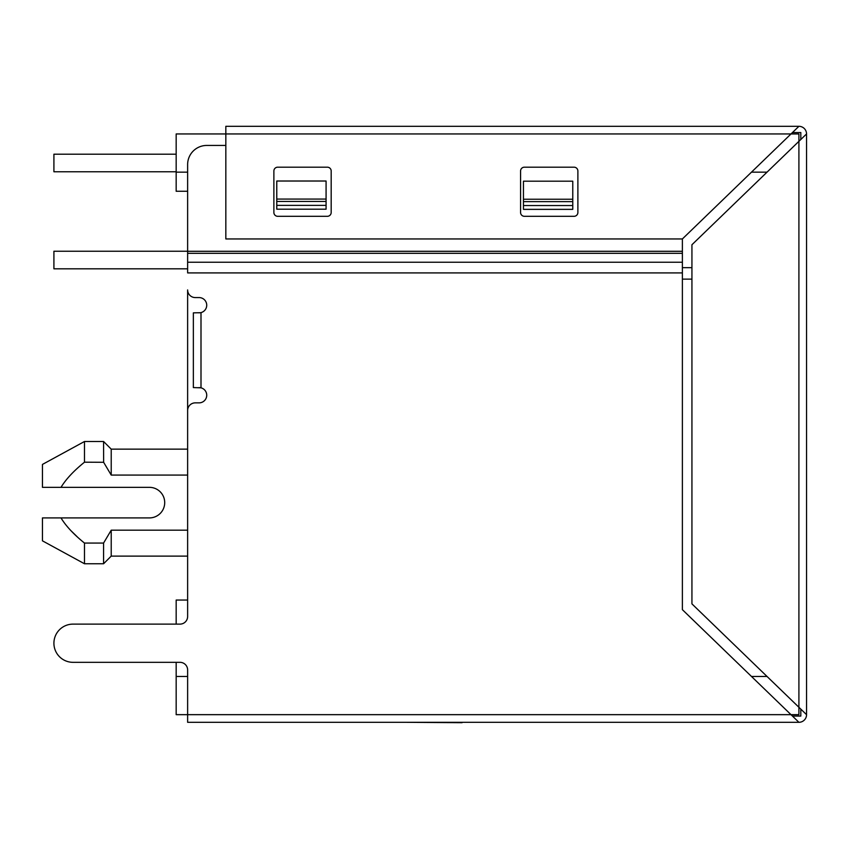 <?xml version="1.0" encoding="UTF-8"?>
<svg xmlns="http://www.w3.org/2000/svg" width="849" height="849" viewBox="0 0 849 849"><rect width="100%" height="100%" fill="white"/><g stroke="black" fill="none" stroke-linecap="round" stroke-linejoin="round"><path stroke-width="1.27" d="M792.446 132.55L800.819 132.55L800.819 139.491L806.55 133.951A7.641 7.641 0 0 0 798.909 126.31L791.003 133.951L798.909 133.951L798.909 141.337L691.935 244.745L691.935 603.872L798.909 707.281L798.909 714.667L791.003 714.667L682.384 609.667L682.384 238.951L225.834 238.951L225.834 133.951L176.168 133.951L176.168 191.258L187.629 191.258L187.629 213.481M691.935 267.668L682.384 267.668M176.168 676.462L176.168 662.326L73.014 662.326L179.988 662.326A7.641 7.641 0 0 1 187.629 669.967L187.629 714.667L176.168 714.667L176.168 676.462L187.629 676.462M200.523 312.719L193.36 312.857L193.36 387.579L201.001 387.823A7.641 7.641 0 0 1 199.09 402.861L195.27 402.861A7.641 7.641 0 0 0 187.629 410.502L187.629 616.48A7.641 7.641 0 0 1 179.988 624.121L73.014 624.121L176.168 624.121L176.168 600.052L187.629 600.052L187.629 583.698M176.168 171.774L53.911 171.774L53.911 154.2L176.168 154.2M187.629 268.815L53.911 268.815L53.911 251.24L187.629 251.24M199.09 312.857L201.001 312.612A7.641 7.641 0 0 0 199.09 297.575L195.27 297.575A7.641 7.641 0 0 1 187.629 289.933L187.629 439.591M61.043 517.975L61.499 518.75M70.976 530.721L76.994 536.579M149.424 517.911A15.282 15.282 0 0 0 164.706 502.629A15.282 15.282 0 0 0 149.424 487.347A15.282 15.282 0 0 1 164.706 502.629A15.282 15.282 0 0 1 149.424 517.911L61.001 517.911C65.872 525.966 73.693 534.35 84.475 543.063L84.475 563.757L103.578 563.757L103.578 543.063L111.219 530.179L187.629 530.179M187.629 475.079L111.219 475.079L111.219 449.142L103.578 441.501L103.642 462.291L84.475 462.196C73.704 470.898 65.882 479.282 61.001 487.347L61.245 486.933M187.629 556.116L111.219 556.116L111.219 530.179M103.578 543.063L84.475 543.063M103.578 441.501L84.475 441.501L84.475 462.196M149.424 487.347L42.45 487.347L42.45 464.424L84.475 441.501M61.001 517.911L42.45 517.911L42.45 540.834L84.475 563.757M111.219 475.079L103.578 462.196M806.55 714.667L798.909 707.281L798.909 141.337L806.55 133.951L806.55 714.667A7.641 7.641 0 0 1 798.909 722.308L187.629 722.308L187.629 714.667L791.003 714.667L798.909 722.308L792.446 716.068L800.819 716.068L800.819 709.127M798.909 126.31L225.834 126.31L225.834 133.951L791.003 133.951L682.384 238.951M524.395 216.304L574.062 216.304A3.821 3.821 0 0 0 577.882 212.483L577.882 171.01A3.821 3.821 0 0 0 574.062 167.189L524.395 167.189A3.821 3.821 0 0 0 520.575 171.01L520.575 212.483A3.821 3.821 0 0 0 524.395 216.304M277.697 216.304L327.364 216.304A3.821 3.821 0 0 0 331.184 212.483L331.184 171.01A3.821 3.821 0 0 0 327.364 167.189L277.697 167.189A3.821 3.821 0 0 0 273.877 171.01L273.877 212.483A3.821 3.821 0 0 0 277.697 216.304M73.014 624.121A19.102 19.102 0 0 0 53.911 643.224A19.102 19.102 0 0 0 73.014 662.326M199.09 387.579L200.523 387.717M682.384 272.911L187.629 272.911L187.629 164.547A19.102 19.102 0 0 1 206.732 145.444L225.834 145.444M474.082 722.308L462.344 722.308M462.047 722.69L406.225 722.308M523.451 209.363L523.451 205.543L572.767 205.543L572.767 209.363L523.451 209.363M523.451 199.239L523.451 181.187L572.767 181.187L572.767 201.627L523.451 201.627L523.451 199.239L572.767 199.239M523.451 201.627L523.451 205.543M572.767 205.543L572.767 201.627M276.774 201.457L276.774 205.373L326.08 205.373L326.08 201.457L276.774 201.457L276.774 181.017L326.08 181.017L326.08 201.457M326.08 205.373L326.08 209.194L276.774 209.194L276.774 205.373M691.935 279.13L682.384 279.13M767.029 676.462L751.482 676.462M767.029 172.156L751.482 172.156M187.629 172.156L176.168 172.156M201.001 387.823L201.001 312.612M187.629 262.245L682.384 262.245M187.629 253.32L682.384 253.32M187.629 251.293L682.384 251.293M326.08 199.08L276.774 199.08M111.219 556.116L103.578 563.757M187.629 449.142L111.219 449.142"/></g></svg>
